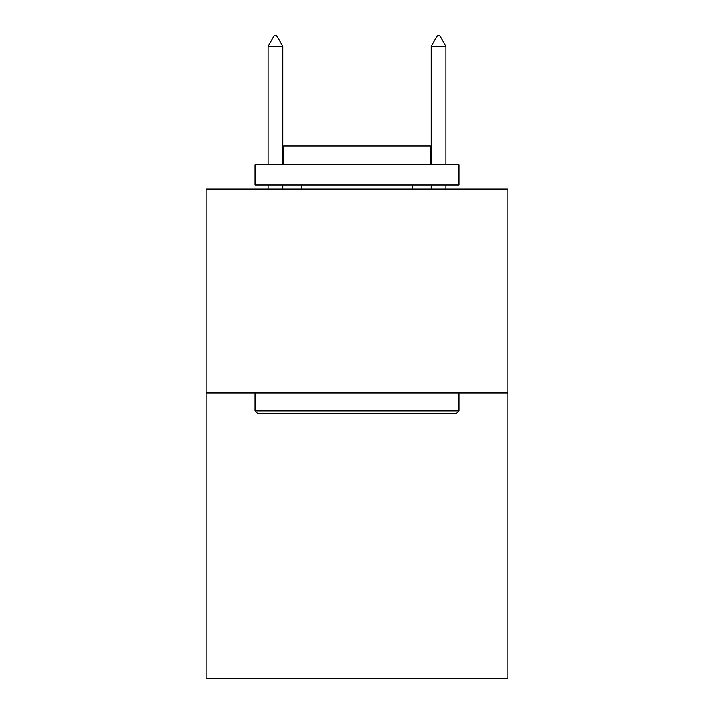 <?xml version="1.0" encoding="UTF-8"?>
<svg xmlns="http://www.w3.org/2000/svg" width="714" height="714" viewBox="0 0 714 714"><rect width="100%" height="100%" fill="white"/><g stroke="black" fill="none" stroke-linecap="round" stroke-linejoin="round"><path stroke-width="1.07" d="M507.824 392.95L507.824 678.3L206.176 678.3L206.176 189.139L507.824 189.139L507.824 392.95L206.176 392.95M257.54 413.335L255.094 410.889L458.906 410.889L456.46 413.335L257.54 413.335M458.906 164.675L458.906 185.06L255.094 185.06L255.094 164.675L458.906 164.675M283.628 164.675L283.628 145.924L430.372 145.924L430.372 164.675M458.906 392.95L458.906 410.889M255.094 392.95L255.094 410.889M412.442 185.06L412.442 189.139M301.558 185.06L301.558 189.139M282.806 46.303L276.693 35.7L274.247 35.7L268.134 46.303L282.806 46.303L282.806 164.675M282.806 185.06L282.806 189.139M268.134 46.303L268.134 164.675M268.134 185.06L268.134 189.139M437.307 35.7L439.753 35.7L445.866 46.303L431.194 46.303L437.307 35.7M445.866 189.139L445.866 185.06M445.866 164.675L445.866 46.303M431.194 189.139L431.194 185.06M431.194 164.675L431.194 46.303"/></g></svg>
